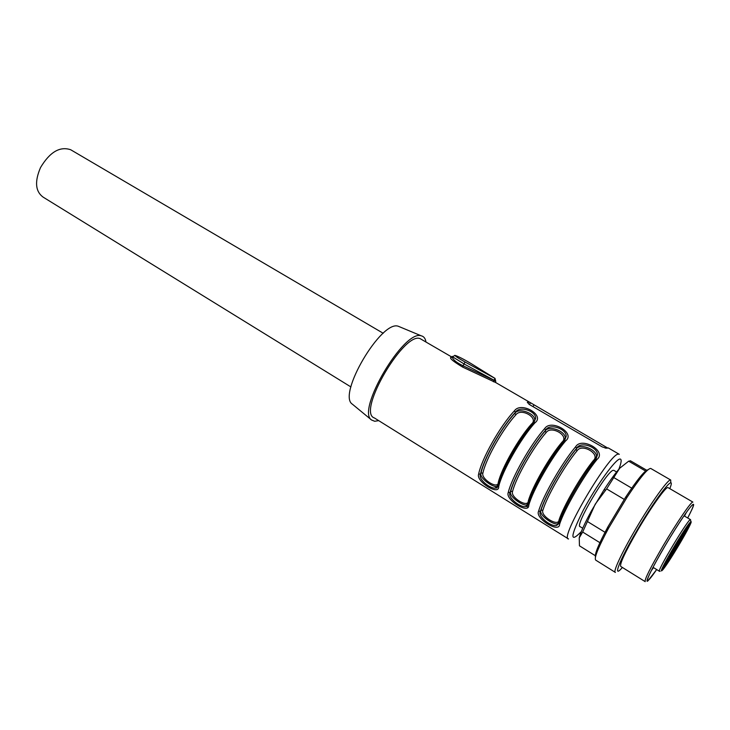 <?xml version="1.0" encoding="UTF-8"?>
<svg xmlns="http://www.w3.org/2000/svg" width="730" height="730" viewBox="0 0 730 730"><rect width="100%" height="100%" fill="white"/><g stroke="black" fill="none" stroke-linecap="round" stroke-linejoin="round"><path stroke-width="1.09" d="M495.789 382.593L462.565 367.053L463.085 365.776L495.716 381.142L464.098 363.96L452.682 356.861L452.335 357.481C453.485 360.164 457.071 362.929 463.085 365.776L465.065 362.016L494.986 378.386L471.014 363.54C464.289 359.525 459.134 356.851 455.547 355.528C454.261 355.556 457.436 357.709 465.065 362.016M421.447 339.404L420.991 339.14C405.807 328.217 356.076 412.587 374.454 417.989L557.729 532.27M462.565 367.053C451.678 360.465 448.193 357.189 452.116 357.216M607.351 447.818L529.743 402.303L527.306 402.257L529.168 404.393L602.268 446.915L606.32 448.193L608.437 448.01M533.685 422.697L535.628 418.327C536.185 411.145 519.358 405.214 515.371 412.413C501.51 427.15 483.452 459.143 480.55 473.952C477.502 479.3 491.573 489.839 496.053 487.959C496.564 488.425 497.249 487.713 498.088 485.842L498.69 486.591C499.347 496.181 475.759 481.535 478.624 474.144C481.572 458.896 500.187 425.918 514.467 410.771C521.047 401.217 545.365 415.242 534.953 422.807L533.429 423.035C519.76 438.036 501.501 470.211 498.252 484.921L498.088 485.833M544.708 428.537C551.022 418.673 575.888 433.009 565.677 440.856L564.098 441.057C550.739 456.515 532.152 489.009 528.301 503.536L528.785 505.242C529.077 514.723 504.95 499.731 508.244 492.513C511.803 477.447 530.737 444.141 544.708 428.537L545.611 430.189C532.061 445.373 513.683 477.675 510.188 492.321C506.848 497.614 521.293 508.372 526.02 506.474L528.064 504.193M575.66 446.714C581.682 436.522 607.123 451.195 597.122 459.325L595.479 459.508C582.458 475.431 563.533 508.244 559.052 522.589L559.572 524.332C559.49 533.685 534.807 518.346 538.558 511.301C542.737 496.427 562.027 462.793 575.66 446.714L576.563 448.384C563.332 464.024 544.616 496.646 540.519 511.1C536.86 516.347 551.716 527.343 556.689 525.417L558.861 523.054L556.753 525.39M526.312 503.335L527.963 504.311M496.546 484.784L497.96 485.769L496.053 487.959M496.865 486.436C492.686 487.613 479.008 477.694 481.006 473.149L482.931 472.976C480.586 478.944 498.38 489.949 498.271 482.466C501.528 468.359 518.519 438.411 531.458 424.066C539.26 417.989 520.983 407.404 515.818 414.859L514.905 413.226C518.802 407.267 534.78 413.326 534.734 419.805M534.734 419.896L533.958 422.56L535.628 418.308M533.73 422.67L535.628 418.409M496.117 487.932L498.042 485.587M557.51 523.885C552.865 525.062 538.411 514.696 540.985 510.288L542.947 510.097C539.954 515.836 558.569 527.352 559.007 520.034C563.405 506.264 581.016 475.714 593.371 460.511C600.881 454.014 581.755 442.937 576.992 450.875L576.089 449.215C579.711 442.754 596.474 449.315 596.538 456.296M593.371 460.511L594.503 460.749L596.538 456.387L596.027 458.75M595.698 459.225L597.45 454.899M596.547 456.396L597.45 454.827C597.943 447.088 580.313 440.646 576.563 448.384L576.089 449.215C563.168 464.627 545.173 495.998 540.985 510.288L540.519 511.1L538.558 511.301M526.841 504.941C522.434 506.118 508.372 495.989 510.653 491.509L512.597 491.327C509.932 497.176 528.137 508.436 528.292 501.036C532.106 487.092 549.398 456.843 562.054 442.079C569.719 435.792 551.022 424.97 546.058 432.662L545.146 431.019C548.914 424.805 565.266 431.111 565.275 437.836M562.054 442.079L563.131 442.307L565.275 437.927L564.819 440.09M564.354 440.738L566.179 436.44M565.285 437.927L566.179 436.357C566.708 428.902 549.489 422.725 545.611 430.189L545.146 431.019C531.924 445.984 514.248 477.055 510.653 491.509L510.188 492.321L508.244 492.513M526.084 506.447L528.1 504.111M400.113 327.013L398.288 326.255C381.352 319.704 337.105 394.866 352.362 404.174L352.581 404.356M425.973 342.032C425.417 338.474 423.847 336.402 421.274 335.827C403.991 329.13 355.902 410.707 371.588 420.024L374.718 421.274L378.688 420.635M582.722 528.246L580.222 526.704C573.88 526.823 607.889 469.18 613.51 470.321L614.012 470.458M527.945 507.04L526.284 506.009M496.655 487.613L494.602 486.335M514.467 410.771L515.371 412.413L514.905 413.226C501.401 427.771 484.036 458.54 481.006 473.149L480.55 473.952L478.624 474.144M498.809 483.041L498.271 482.466M531.458 424.066L532.426 424.294M528.931 501.811L528.292 501.036M559.718 521.065L559.007 520.034M452.272 356.349L452.326 357.481M495.716 381.142L494.986 378.386L493.407 381.772M630.583 460.867L628.649 461.177L619.642 468.295L606.612 488.89L595.233 504.156L582.668 532.033L579.228 537.891L579.456 545.812L595.716 555.95M619.642 468.295C615.226 473.378 610.006 480.568 603.966 489.876L591.409 510.918C584.675 523.282 580.615 532.27 579.228 537.891M587.604 521.621L605.143 532.362L608.136 527.224M600.042 542.764L582.668 532.033M624.223 499.384L606.612 488.89M614.167 477.785L631.861 488.224M646.014 471.27L628.649 461.177M647.957 469.773C644.754 470.412 637.308 479.564 625.601 497.249L607.953 526.777C598.673 544.069 594.512 554.143 595.461 556.999M650.886 468.532L650.713 468.432C647.692 468.405 639.818 477.995 627.097 497.203L608.546 528.237C597.952 548.029 593.718 558.687 595.844 560.202L615.098 572.238M670.77 482.931L670.715 480.021C668.616 478.26 651.142 502.559 635.401 529.533C621.467 553.221 612.58 572.548 615.408 572.43M669.793 488.644C677.002 471.014 657.392 495.369 637.117 530.19C619.277 560.421 611.968 579.793 622.361 567.447M668.123 487.667L667.996 487.594C666.189 486.153 651.306 506.93 637.92 529.852C625.09 552.163 619.378 564.372 620.783 566.462L645.019 581.527M645.211 581.646C644.289 579.839 650.357 567.712 663.424 545.264C677.011 522.169 691.584 500.944 692.889 502.094L667.996 487.594M687.724 517.99L691.994 509.339C697.798 496.583 687.56 509.102 671.883 534.515C656.215 559.837 643.577 584.438 647.829 580.943L656.69 569.555C651.571 576.937 648.505 580.715 647.446 580.898C646.597 579.173 652.447 567.52 665.012 545.949C678.061 523.775 692.049 503.344 693.29 504.43C694.002 504.932 692.14 509.449 687.697 517.981M651.169 570.887L653.487 567.593M684.485 516.083L686.309 512.506M651.543 570.148L653.396 567.529M684.393 516.028L685.835 513.181M667.977 561.352L671.271 554.909C670.742 554.563 661.8 569.455 662.685 569.199L667.977 561.352M669.355 557.054L674.137 550.009L668.589 561.188L677.814 544.361L686.884 530.573L679.721 540.036L683.052 532.781L676.664 545.1L669.036 556.853M680.707 540.355L674.164 551.999C674.648 552.382 683.49 537.645 682.623 537.882L680.707 540.355M676.573 542.938L669.857 554.9C670.386 555.293 679.484 540.127 678.572 540.364L676.573 542.938M688.107 525.691L681.418 537.59C681.911 538.019 690.881 523.036 690.014 523.237L688.107 525.691M350.911 386.937L43.234 197.191C35.378 191.525 34.474 181.633 40.542 167.526C49.841 152.022 59.887 146.1 70.682 149.741L71.312 150.115M568.542 538.977C558.578 539.424 610.526 451.45 618.702 454.142L619.286 454.306M534.953 422.807C520.882 438.265 502.048 471.461 498.69 486.591M565.677 440.856C551.935 456.779 532.754 490.305 528.785 505.242M597.122 459.325C583.717 475.732 564.19 509.595 559.572 524.332M618.876 469.18C621.431 462.546 621.832 459.152 620.071 459.024C615.846 458.568 596.173 485.751 583.179 510.389C570.176 536.632 569.564 543.695 581.326 531.577M546.058 432.662C533.256 447.198 516.119 477.301 512.597 491.327M576.992 450.875C564.482 465.84 547.035 496.236 542.947 510.097M515.818 414.859C502.742 428.984 485.906 458.796 482.931 472.976M529.442 404.548L530.436 402.805M533 406.619L533.822 405.168M605.197 448.138L605.845 447.015M660.139 571.289L659.5 571.289C655.923 572.676 688.91 517.652 690.489 519.623L690.543 519.65M661.864 570.705C666.198 567.575 694.522 519.769 690.881 521.695C687.313 523.337 656.982 574.601 661.864 570.705M683.955 535.482L683.499 535.209M677.814 544.361L677.221 544.005M676.007 547.427L675.515 547.126M557.848 532.316L568.132 538.722M420.991 339.14L452.198 357.262M495.77 382.575L529.743 402.303M608.209 447.882L619.131 454.224M352.362 404.174L371.588 420.024M398.288 326.255L421.274 335.827M597.441 454.79L595.99 459.088C582.54 475.349 563.341 508.573 558.906 523.501L556.68 525.417M566.179 436.33L564.6 440.628C550.803 456.423 531.951 489.328 528.146 504.448C527.252 506.237 526.54 506.912 526.011 506.474M498.088 485.842C501.282 470.54 519.815 437.927 533.931 422.588M498.134 485.112L496.938 486.417M528.675 502.623L526.905 504.923M559.682 520.873L557.583 523.866M452.682 356.861L454.781 355.364C458.002 356.258 463.44 359.005 471.096 363.586L495.068 378.423M452.098 357.226C450.802 356.751 450.483 356.797 451.14 357.362L452.335 357.499M495.132 382.201L495.761 382.593L495.652 381.124M603.966 489.876L605.617 489.985M630.382 460.758L647.154 470.494M607.953 526.777L608.546 528.237M625.601 497.249L627.097 497.203M650.713 468.432L670.715 480.021M684.01 515.809L690.489 519.623L690.89 521.695M605.051 532.535L605.936 533.101M653.012 567.301L659.4 571.225M613.857 470.357L616.595 471.972M70.682 149.741L383.213 333.272"/></g></svg>
